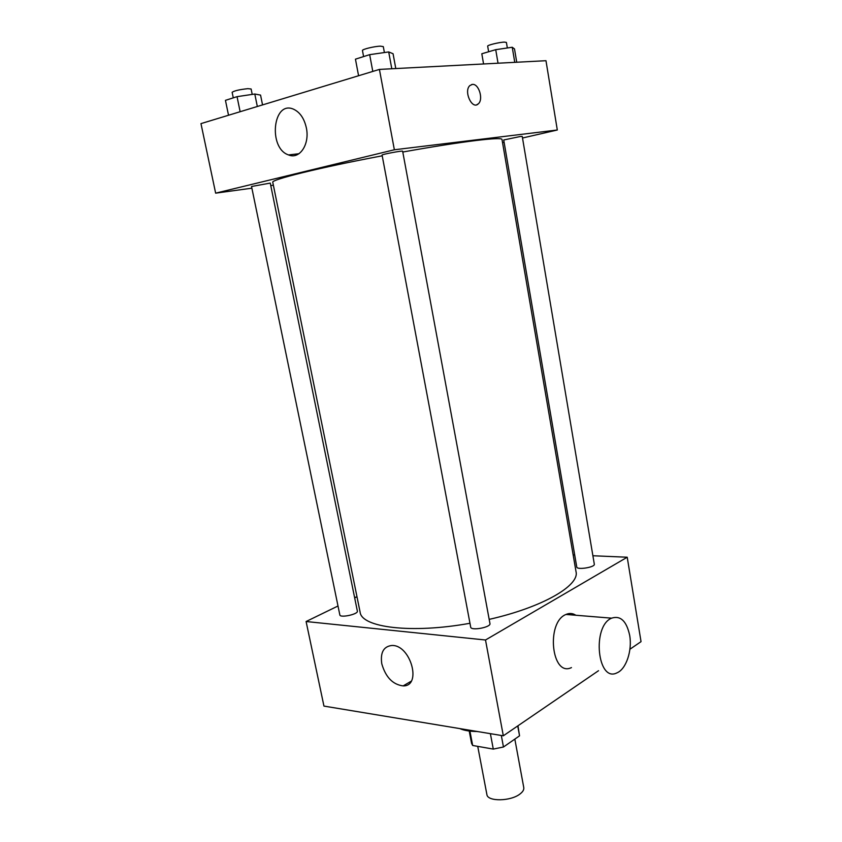 <?xml version="1.0" encoding="UTF-8"?>
<svg xmlns="http://www.w3.org/2000/svg" width="842" height="842" viewBox="0 0 842 842"><rect width="100%" height="100%" fill="white"/><g stroke="black" fill="none" stroke-linecap="round" stroke-linejoin="round"><path stroke-width="1.26" d="M477.74 746.359L486.887 794.511C487.392 801.784 510.831 801.447 520.082 793.922C522.871 791.775 524.092 789.68 523.777 787.607L514.83 739.108M490.391 733.666L493.286 749.096L472.667 745.475L471.573 743.349L469.226 731.024M517.735 725.951L519.546 735.824L517.967 725.783M519.546 735.824L503.463 747.001L493.286 749.096M501.316 735.466L503.463 747.001M478.877 731.751L476.846 731.498M469.931 731.109L472.667 745.475M477.34 731.498C469.973 731.477 464.121 730.509 459.795 728.593M592.884 555.752L627.216 557.225L641.036 641.646L629.911 649.245M598.525 670.706L503.316 735.803L323.949 706.091L306.099 621.522L338 605.998M573.149 554.899L574.697 554.973M489.949 623.543C491.17 627.322 470.92 631.079 470.689 627.122L382.079 155.075C381.405 154.433 403.034 150.381 402.644 151.223L489.949 623.543M594.315 564.193C595.283 567.276 576.833 570.213 576.749 566.992L503.716 139.972L520.367 136.488L522.24 136.415L594.315 564.193M354.671 597.894L356.976 596.768M627.216 557.225L485.508 639.994L306.099 621.522M357.366 611.134C358.471 614.218 340.052 618.207 339.842 614.923L251.537 186.492L270.261 183.082L357.366 611.134M402.792 152.023C432.893 146.645 457.406 142.793 476.33 140.467C493.149 138.456 501.706 138.109 502 139.425L576.033 571.718C579.717 585.548 542.48 607.345 489.181 619.375M469.973 623.269C411.412 633.931 361.46 627.522 360.102 612.123L272.787 182.325C270.345 179.82 319.75 167.558 382.215 155.812M571.455 667.59C551.531 677.442 545.763 622.196 566.003 614.449C569.434 612.944 572.707 613.218 575.833 615.249M485.508 639.994L503.316 735.803M381.773 663.77C380.216 652.582 383.552 646.488 391.783 645.488C410.601 644.467 422.316 686.43 403.139 685.904C392.772 684.578 385.647 677.2 381.773 663.77M629.679 635.363C626.564 621.038 620.533 615.302 611.587 618.165C591.694 626.206 597.452 683.083 617.018 672.832C626.174 669.179 632.405 650.392 629.679 635.363M354.608 597.557L356.819 596.852M502.537 142.603L504.105 142.245M522.514 138.004L557.309 130.005L394.361 149.771L215.647 193.155L251.884 188.176M270.766 185.577L273.376 185.219M215.647 193.155L200.964 123.616L379.416 69.412L545.974 60.708L557.309 130.005M379.416 69.412L394.361 149.771M306.341 127.816C309.982 144.319 299.542 159.759 288.553 154.928C267.903 148.318 272.85 99.766 293.637 109.239C299.994 112.27 304.225 118.459 306.341 127.816M471.657 84.537L472.383 84.41C478.845 83.463 483.697 99.545 478.298 103.84C472.141 110.197 463.332 91.104 469.931 85.526L472.383 84.41C478.845 83.474 483.697 99.545 478.298 103.84L476.761 104.755M395.793 68.549L393.067 53.741L388.699 51.93L369.67 54.656L355.45 59.161L358.576 75.738M388.699 51.93L391.793 68.76M369.67 54.656L372.796 71.423M363.597 56.582L362.46 50.541C361.765 49.362 374.469 46.268 380.468 46.163L383.299 46.626L384.394 52.541M262.546 104.913L260.557 95.093L254.8 94.02L237.044 96.662L225.445 100.345L228.529 115.249M254.8 94.02L257.326 106.492M237.044 96.662L240.138 111.723M233.276 97.861L232.129 92.304C234.192 90.789 239.423 89.568 247.822 88.663L251.116 88.989L252.221 94.409M516.735 62.234L514.504 48.941L512.241 47.257L495.728 49.678L481.813 53.762L483.571 63.971M512.241 47.257L514.767 62.34M495.728 49.678L498.032 63.213M488.634 51.762L487.676 46.163C487.044 45.194 499.443 42.184 504.442 42.111L506.41 42.426L507.337 47.973M403.139 685.904L411.117 681.262M611.587 618.165L566.003 614.449M355.229 597.315L355.766 597.357M298.973 153.728L288.553 154.928"/></g></svg>

